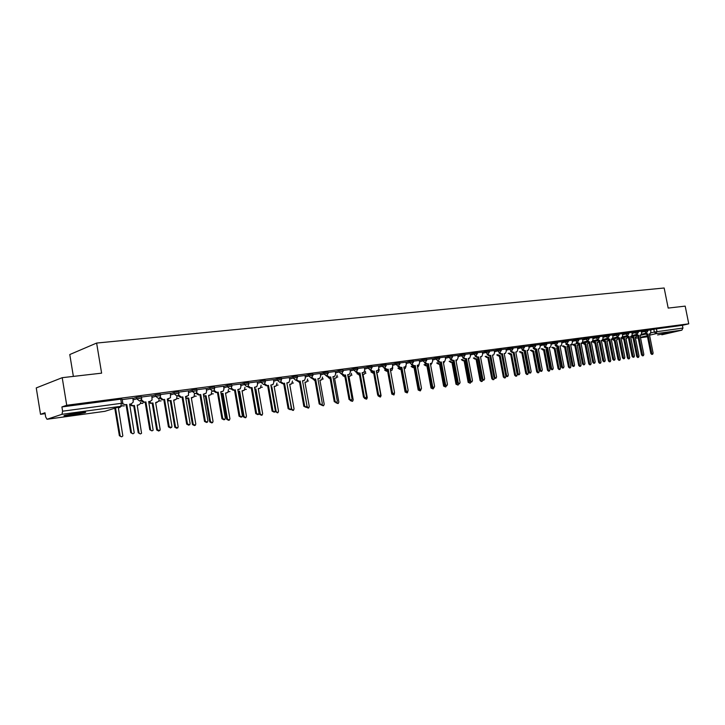 <?xml version="1.0" encoding="UTF-8"?>
<svg xmlns="http://www.w3.org/2000/svg" width="725" height="725" viewBox="0 0 725 725"><rect width="100%" height="100%" fill="white"/><g stroke="black" fill="none" stroke-linecap="round" stroke-linejoin="round"><path stroke-width="1.09" d="M141.665 397.962L141.448 396.675L136.49 397.336L136.726 398.786L141.692 398.116L141.556 399.403L139.626 401.079L136.726 398.786L133.092 399.937M160.533 395.46L160.316 394.183L155.44 394.844L155.685 396.267L160.551 395.605L160.27 397.228L158.521 398.551L155.685 396.267L152.051 397.409M178.975 393.022L178.767 391.754L173.973 392.397L174.218 393.811L179.002 393.158L178.567 395.025L177 396.067L174.218 393.811L170.583 394.935M197.019 390.63L196.801 389.37L192.098 390.014L192.343 391.409L197.046 390.766L196.466 392.814L195.07 393.648L192.343 391.409L188.708 392.515M214.672 388.292L214.455 387.041L209.824 387.685L210.069 389.062L214.691 388.419L213.993 390.603L212.742 391.273L210.069 389.062L206.444 390.15M231.937 385.999L231.719 384.767L227.17 385.401L227.405 386.76L231.964 386.126L231.157 388.401L230.033 388.953L227.405 386.76L223.789 387.839M248.838 383.761L248.621 382.537L244.144 383.163L244.379 384.513L248.856 383.888L247.968 386.217L246.962 386.688L244.379 384.513L240.763 385.573M265.377 381.567L265.169 380.353L260.764 380.978L261 382.311L265.404 381.694L264.435 384.069L263.528 384.468L261 382.311L257.384 383.353M281.581 379.429L281.363 378.223L277.032 378.831L277.258 380.154L281.599 379.538L280.575 381.948L279.75 382.283L277.258 380.154L273.66 381.187M297.44 377.326L297.232 376.13L292.963 376.737L293.19 378.042L297.468 377.435L296.38 379.864L295.628 380.154L293.19 378.042L289.592 379.066M312.983 375.26L312.774 374.082L308.56 374.68L308.796 375.976L313.001 375.369L311.188 378.069L308.796 375.976L305.207 376.982M328.208 373.248L327.999 372.07L323.848 372.668L324.075 373.955L328.226 373.348L326.431 376.021L324.075 373.955L320.495 374.943M343.133 371.272L342.916 370.103L342.064 370.076L338.829 370.692L339.055 371.97L343.152 371.372L341.375 374.018L343.433 375.36L345.526 374.961L349.894 399.221L351.444 400.309L352.051 398.895L347.674 374.662L349.441 374.317L350.347 371.97L350.03 369.551L342.988 370.475M357.751 369.333L357.543 368.173L353.51 368.762L353.737 370.022L357.769 369.433L356.011 372.061L353.737 370.022L350.175 370.992M372.088 367.43L371.88 366.288L367.901 366.868L368.128 368.11L372.106 367.53L370.366 370.131L368.128 368.11L364.575 369.079M386.144 365.572L385.936 364.43L382.012 365.01L382.238 366.243L386.162 365.663L384.44 368.246L382.238 366.243L378.695 367.194M399.937 363.742L399.729 362.618L395.859 363.189L396.077 364.412L399.946 363.832L398.243 366.397L396.077 364.412L392.542 365.355M413.458 361.956L413.25 360.833L409.426 361.403L409.652 362.609L413.477 362.038L411.782 364.575L409.652 362.609L406.127 363.542M426.726 360.198L426.517 359.083L422.748 359.645L422.965 360.842L426.744 360.28L425.058 362.799L422.965 360.842L419.449 361.766M439.74 358.476L439.54 357.371L435.816 357.933L436.033 359.111L439.758 358.549L438.09 361.05L436.033 359.111L432.526 360.026M452.518 356.782L452.318 355.685L451.657 355.667L448.639 356.238L448.857 357.416L452.536 356.854L451.222 359.237L452.989 360.434L454.031 360.289L452.083 360.66L450.316 359.482M465.06 355.114L464.861 354.027L461.227 354.579L461.444 355.748L465.078 355.187L463.438 357.652L461.444 355.748L457.955 356.646M477.376 353.483L477.177 352.404L473.588 352.957L473.806 354.108L477.394 353.555L475.763 355.993L473.806 354.108L470.326 354.996M489.466 351.888L489.266 350.809L485.723 351.362L485.94 352.504L489.484 351.951L487.871 354.371L485.94 352.504L482.469 353.383M501.347 350.311L501.138 349.251L497.64 349.785L497.848 350.918L501.356 350.374L499.752 352.776L497.848 350.918L494.396 351.797M513.01 348.77L512.811 347.71L509.34 348.245L509.557 349.368L513.019 348.834L511.433 351.208L509.557 349.368L506.113 350.238M524.465 347.248L523.713 346.188L520.84 346.731L521.058 347.846L524.483 347.311L522.897 349.667L525.453 350.637L523.595 350.991L522 349.894M535.73 345.762L535.53 344.719L532.141 345.245L532.349 346.351L535.739 345.816L534.171 348.163L532.349 346.351L528.933 347.202M546.795 344.293L546.596 343.26L543.243 343.786L543.451 344.873L546.804 344.348L545.245 346.677L543.451 344.873L540.053 345.725M557.67 342.853L557.471 341.828L554.154 342.345L554.362 343.433L557.679 342.907L556.129 345.218L554.362 343.433L550.973 344.266M568.355 341.439L568.164 340.415L564.884 340.931L565.092 342.01L568.364 341.484L566.832 343.777L565.092 342.01L561.712 342.843M578.867 340.043L578.668 339.028L575.433 339.545L575.641 340.614L578.876 340.097L577.354 342.363L575.641 340.614L572.27 341.439M589.198 338.675L589.008 337.669L585.8 338.185L586.008 339.237L589.207 338.72L587.875 340.94L582.755 342.173M599.367 337.324L599.167 336.327L595.995 336.835L596.204 337.886L599.376 337.379L598.043 339.572L592.968 340.795M609.362 336.001L609.163 335.013L606.028 335.521L606.227 336.554L609.372 336.047L608.039 338.231L603.01 339.436M619.005 333.718L615.888 334.216L616.096 335.249L619.204 334.742L619.005 333.718M628.874 333.418L628.675 332.44L625.603 332.938L625.802 333.962L628.874 333.464L627.551 335.621L622.612 336.79M638.39 332.159L638.199 331.189L635.145 331.688L635.345 332.693L638.399 332.204L637.076 334.343L632.182 335.503M647.76 330.917L647.561 329.957L644.543 330.446L644.743 331.452L647.76 330.953L646.446 333.083L641.598 334.234M657.657 334.95L670.045 332.394L657.657 334.95M70.678 415.38L84.925 412.652C86.9 411.9 84.943 411.9 79.052 412.652L64.715 415.398C62.722 416.159 64.706 416.15 70.678 415.38M62.214 377.68L101.618 373.157L96.624 343.061L664.163 287.997L668.187 308.08L685.188 306.122L688.75 323.821L66.727 405.266L62.214 377.68L36.25 387.92L40.518 414.301L45.131 413.685M73.37 376.402L69.781 354.543L96.624 343.061M40.518 414.301L44.986 412.761L45.657 416.911L47.016 419.267L61.978 414.31L62.604 411.193L121.438 403.308L122.833 403.327L122.806 404.206M66.727 405.266L61.915 406.924L62.604 411.193M650.524 330.011L653.796 329.232L654.358 332.041L682.95 328.062L681.872 330.165L661.816 334.796M682.95 328.062L682.397 325.317L688.75 323.821M636.514 334.479L638.634 335.34L642.468 354.715L643.428 355.649L643.845 354.507L640.012 335.158L640.936 335.022L641.625 333.065L641.353 331.126L638.263 331.533M631.838 332.394L628.747 332.793M617.365 337.034L619.558 337.923L623.437 357.606L624.415 358.558L624.859 357.398L620.981 337.732L621.941 337.587L622.657 335.593L622.376 333.627L619.068 334.062M612.553 334.941L609.236 335.367M597.59 339.681L599.847 340.587L603.771 360.606L604.786 361.567L605.239 360.379L601.324 340.388L602.321 340.233L603.064 338.212L602.783 336.219L599.24 336.681M592.633 337.56L589.072 338.022M582.429 338.91L578.74 339.382M572.043 340.279L568.228 340.768M556.012 345.245L558.422 346.178L562.428 366.886L563.515 367.883L564.005 366.651L559.999 345.97L561.087 345.798L561.875 343.713L561.585 341.647L557.534 342.182M550.746 343.088L546.659 343.614M534.144 348.163L536.636 349.124L540.678 370.203L541.802 371.2L542.309 369.949L538.267 348.906L539.4 348.725L540.216 346.604L539.926 344.502L535.594 345.073M525.453 350.637L529.522 371.898L530.664 372.904L531.18 371.644L527.111 350.411L528.28 350.229L529.105 348.091L528.806 345.97L524.338 346.559M517.396 347.483L512.874 348.072M499.869 352.758L501.519 353.873L502.498 353.746L506.603 375.387L507.79 376.402L508.316 375.124L504.21 353.51L505.443 353.311L506.286 351.136L505.987 348.979L501.211 349.613M488.034 354.335L489.71 355.468L490.707 355.332L494.84 377.172L496.045 378.196L496.58 376.909L492.456 355.096L493.716 354.897L494.568 352.703L494.269 350.528L489.339 351.172M475.981 355.939L477.693 357.09L478.699 356.954L482.859 378.994L484.092 380.027L484.635 378.722L480.485 356.718L481.772 356.501L482.642 354.298L482.343 352.096L477.24 352.767M463.71 357.579L465.45 358.748L466.483 358.612L470.652 380.852L471.912 381.894L472.464 380.571L468.296 358.368L469.619 358.141L470.498 355.921L470.199 353.7L464.924 354.398M454.031 360.289L458.227 382.737L459.514 383.788L460.076 382.456L455.88 360.044L457.239 359.808L458.137 357.57L457.828 355.332L452.382 356.048M438.471 360.932L440.283 362.147L441.353 362.002L445.576 384.667L446.881 385.718L447.452 384.377L443.238 361.748L444.642 361.512L445.531 359.256L445.232 356.99L439.604 357.733M425.493 362.663L427.351 363.896L428.439 363.751L432.68 386.624L434.012 387.685L434.592 386.334L430.36 363.488L431.801 363.243L432.698 360.968L432.39 358.685L426.59 359.446M412.271 364.412L414.165 365.681L415.271 365.527L419.539 388.627L420.908 389.697L421.488 388.328L417.228 365.264L418.715 365.001L419.621 362.718L419.313 360.407L413.322 361.204M398.795 366.197L400.726 367.493L401.858 367.339L406.145 390.666L407.541 391.736L408.13 390.358L403.852 367.077L405.384 366.796L406.299 364.494L405.982 362.165L399.792 362.98M385.057 368.019L387.032 369.351L388.183 369.188L392.488 392.742L393.92 393.82L394.518 392.433L390.213 368.916L391.799 368.626L392.714 366.306L392.397 363.959L386.008 364.802M371.046 369.877L373.067 371.236L374.236 371.073L378.568 394.862L380.036 395.941L380.634 394.545L376.311 370.792L377.952 370.493L378.867 368.155L378.55 365.781L371.952 366.66M356.754 371.762L358.821 373.157L360.026 372.994L364.376 397.019L365.88 398.107L366.487 396.693L362.138 372.713L363.832 372.387L364.748 370.04L364.43 367.647L357.606 368.545M327.31 375.641L329.485 377.127L330.727 376.955L335.122 401.469L336.717 402.556L337.324 401.133L332.929 376.656L334.76 376.284L335.657 373.928L335.34 371.481L328.062 372.442M320.233 373.493L312.837 374.453M296.652 379.664L298.936 381.25L300.232 381.078L304.672 406.1L306.358 407.187L306.956 405.755L302.524 380.77L304.509 380.335L305.379 377.97L305.053 375.478L297.295 376.502M289.329 377.571L281.436 378.595M264.697 383.842L267.099 385.555L268.458 385.374L272.944 410.93L274.748 411.999L275.328 410.567L270.842 385.048L273.035 384.522L273.833 382.184L273.506 379.637L265.232 380.725M248.213 385.99L250.678 387.775L252.064 387.585L256.568 413.413L258.444 414.483L259.006 413.042L254.502 387.259L256.804 386.661L257.556 384.359L257.23 381.785L248.693 382.909M240.492 384.014L231.792 385.138M214.165 390.403L216.766 392.361L218.207 392.162L222.765 418.561L224.804 419.576L225.303 418.171L220.753 391.817L223.345 391.038L223.962 388.845L223.626 386.217L214.518 387.413M206.163 388.537L196.865 389.742M178.604 394.971L181.35 397.146L182.854 396.938L187.458 423.926L189.733 424.832L190.113 423.527L185.518 396.584L188.464 395.497L188.545 390.838L178.83 392.125M160.234 397.354L163.043 399.62L164.584 399.412L169.206 426.708L171.635 427.505L171.925 426.291L167.303 399.04L170.466 397.726L170.42 393.231L160.379 394.554M141.457 399.865L144.329 402.148L145.906 401.94L150.546 429.544C151.19 430.994 152.06 431.203 153.138 430.179L148.688 401.559L150.256 401.351L152.06 399.928L151.878 395.678L141.511 397.046M122.851 403.762L125.18 404.74L126.793 404.523L131.461 432.444C132.249 434.021 133.173 434.148 134.225 432.834L129.639 404.133L131.243 403.916L133.219 402.103L132.92 398.179L122.208 399.593M132.856 398.505L136.49 397.336M151.815 395.986L155.44 394.844M170.348 393.53L173.973 392.397M188.473 391.128L192.098 390.014M206.208 388.772L209.824 387.685M223.554 386.479L227.17 385.401M240.528 384.223L244.144 383.163M257.148 382.021L260.764 380.978M273.425 379.873L277.032 378.831M289.366 377.761L292.963 376.737M304.971 375.695L308.56 374.68M320.269 373.665L323.848 372.668M335.258 371.689L338.829 370.692M349.948 369.741L353.51 368.762M364.349 367.838L367.901 366.868M378.468 365.971L382.012 365.01M392.316 364.14L395.859 363.189M405.9 362.337L409.426 361.403M419.231 360.579L422.748 359.645M432.308 358.848L435.816 357.933M445.141 357.153L448.639 356.238M457.738 355.486L461.227 354.579M470.108 353.845L473.588 352.957M482.261 352.241L485.723 351.362M494.187 350.664L497.64 349.785M505.905 349.115L509.34 348.245M517.414 347.592L520.84 346.731M528.724 346.097L532.141 345.245M539.835 344.629L543.243 343.786M550.764 343.188L554.154 342.345M561.503 341.774L564.884 340.931M572.061 340.378L575.433 339.545M582.438 339.001L585.8 338.185M592.651 337.651L595.995 336.835M602.692 336.327L606.028 335.521M612.571 335.022L615.888 334.216M622.295 333.736L625.603 332.938M631.856 332.476L635.145 331.688M641.263 331.234L644.543 330.446M645.857 333.228L647.942 334.08L651.766 353.302L652.708 354.235L653.116 353.093L649.301 333.899L650.207 333.763L650.887 331.823L650.615 329.911L647.633 330.301M61.915 406.924L120.749 399.185L122.144 399.221L122.806 403.182M682.397 325.317L653.796 329.232M647.942 334.08L646.247 334.406L644.933 333.446M652.645 354.244L651.775 354.434L650.832 353.501L647.017 334.298M631.81 336.545L633.895 337.388L637.656 356.374L638.589 357.298L639.006 356.174L635.254 337.197L636.16 337.062L636.894 335.666L635.589 334.696M638.535 357.307L637.683 357.488L636.749 356.573L632.988 337.596L630.913 336.753M632.988 337.596L633.895 337.388M638.634 335.34L637.846 335.448M643.365 355.667L642.495 355.857L641.543 354.915L637.71 335.557M627.016 335.748L629.173 336.618L628.249 336.844L626.092 335.965M630.596 336.509L631.511 336.291L632.218 334.325L631.838 332.385M633.94 357.108L633.07 357.298L632.1 356.356L628.249 336.844M629.173 336.618L633.025 356.147L634.003 357.09L634.429 355.939L630.578 336.427L631.366 336.327L630.587 336.509M622.467 337.805L624.588 338.657L628.357 357.797L629.318 358.721L629.744 357.588L625.965 338.466L626.889 338.33L627.642 336.926M629.255 358.739L628.412 358.92L627.46 357.996L623.681 338.865L621.57 338.013M623.681 338.865L624.588 338.657M612.978 339.083L615.126 339.943L618.923 359.247L619.893 360.171L620.319 359.029L616.531 339.753L617.464 339.608L618.235 338.194M619.83 360.189L618.987 360.37L618.017 359.437L614.22 340.161L612.081 339.3M614.22 340.161L615.126 339.943M619.558 337.923L617.827 338.249L616.449 337.261M621.017 337.805L621.787 337.623L621.017 337.805M624.352 358.576L623.491 358.766L622.503 357.815L618.633 338.14M607.559 338.348L609.779 339.246L608.039 339.572L606.644 338.566M611.293 339.119L612.208 338.901L612.942 336.898L612.553 334.923M614.61 360.062L613.758 360.252L612.752 359.301L608.855 339.463M609.779 339.246L613.685 359.093L614.682 360.053L615.126 358.875L611.229 339.046L612.054 338.938L611.284 339.119M599.847 340.587L598.089 340.922L596.675 339.907M604.713 361.576L603.862 361.766L602.847 360.805L598.923 340.804M603.336 340.388L605.52 341.257L609.335 360.706L610.314 361.648L610.758 360.488L606.943 341.058L607.894 340.913L608.674 339.49M610.251 361.657L609.408 361.838L608.429 360.905L604.614 341.466L602.439 340.605M604.614 341.466L605.52 341.257M593.539 341.711L595.751 342.59L599.584 362.201L600.581 363.143L601.034 361.974L597.201 342.39L598.179 342.236L598.959 340.958M600.518 363.153L599.675 363.343L598.678 362.4L594.853 342.798L592.633 341.928M594.853 342.798L595.751 342.59M583.58 343.052L585.827 343.94L589.679 363.714L590.694 364.657L591.156 363.488L587.304 343.741L588.963 342.871M590.621 364.675L589.787 364.856L588.782 363.914L584.93 344.157L582.673 343.269M584.93 344.157L585.827 343.94M587.458 341.04L589.751 341.946L588.827 342.173L586.534 341.257M589.751 341.946L593.693 362.138L594.727 363.107L595.189 361.911L591.247 341.747L592.271 341.593L593.023 339.554L592.633 337.551M594.645 363.116L593.802 363.307L592.769 362.337L588.827 342.173M573.457 344.42L575.741 345.317L579.61 365.255L580.643 366.207L581.106 365.028L577.236 345.109L578.758 344.556M577.354 345.173L578.079 345L577.354 345.173M580.571 366.225L579.737 366.406L578.713 365.454L574.843 345.535L572.56 344.638M574.843 345.535L575.741 345.317M577.154 342.417L579.483 343.333L578.559 343.559L576.23 342.635M584.413 364.684L583.571 364.874L582.519 363.896L578.559 343.559M579.483 343.333L583.444 363.696L584.495 364.666L584.966 363.461L581.006 343.133L582.048 342.97L582.818 340.922L582.42 338.901M563.162 345.807L565.482 346.713L569.379 366.814L570.43 367.774L570.901 366.587L567.004 346.505L568.355 346.169M567.149 346.559L567.865 346.387M570.348 367.792L569.524 367.974L568.482 367.013L564.585 346.931L562.265 346.024M564.585 346.931L565.482 346.713M566.669 343.813L569.043 344.747L567.249 345.091L565.754 344.04M570.738 344.602L571.653 344.375L572.433 342.309L572.043 340.27M574.01 366.279L573.167 366.469L572.097 365.482L568.119 344.973M569.043 344.747L573.022 365.282L574.091 366.261L574.572 365.047L570.593 344.538L571.472 344.42M552.704 347.221L555.06 348.136L558.975 368.409L560.035 369.378L560.525 368.173L556.61 347.928L557.761 347.719M556.773 347.973L557.48 347.801M559.954 369.397L559.138 369.578L558.078 368.608L554.163 348.353L551.807 347.438M554.163 348.353L555.06 348.136M558.422 346.178L556.61 346.523L555.096 345.472M560.162 346.024L560.887 345.852M563.425 367.901L562.591 368.083L561.503 367.095L557.507 346.405M542.055 348.662L544.466 349.577L548.399 370.022L549.478 371.001L549.967 369.786L546.034 349.368L546.967 349.242M546.224 349.414L546.922 349.242M549.387 371.019L548.58 371.2L547.493 370.23L543.569 349.794L541.167 348.879M543.569 349.794L544.466 349.577M545.173 346.695L547.62 347.647L545.798 347.991L544.257 346.922M549.414 347.474L550.338 347.248L551.145 345.145L550.746 343.079M552.658 369.551L551.834 369.732L550.728 368.735L546.704 347.864M547.62 347.647L551.643 368.527L552.749 369.523L553.248 368.291L549.224 347.429L550.13 347.302M531.244 350.121L533.682 351.054L537.633 371.671L538.738 372.65L539.237 371.427L535.286 350.827L535.983 350.737M535.494 350.882L535.983 350.755M538.639 372.668L537.841 372.849L536.736 371.871L532.784 351.272L530.347 350.338M532.784 351.272L533.682 351.054M536.636 349.124L534.796 349.477L533.228 348.39M538.476 348.961L539.183 348.779M541.702 371.227L540.886 371.408L539.763 370.403L535.721 349.35M520.233 351.598L522.716 352.54L526.694 373.348L527.809 374.327L528.317 373.094L524.347 352.323L524.809 352.259M527.709 374.354L526.912 374.535L525.797 373.547L521.828 352.767L519.345 351.824M521.828 352.767L522.716 352.54M527.347 350.456L528.054 350.284M530.555 372.931L529.748 373.112L528.597 372.106L524.537 350.864M509.041 353.111L511.56 354.063L515.557 375.052L516.698 376.039L517.215 374.798L513.427 353.809M516.59 376.067L515.801 376.239L514.659 375.251L510.672 354.289L508.143 353.338M510.672 354.289L511.56 354.063M511.497 351.199L513.119 352.305L514.07 352.178L513.164 352.404L512.203 352.531L510.581 351.426M516.028 351.987L516.961 351.761L517.795 349.604L517.387 347.474M519.209 374.662L518.411 374.843L517.242 373.828L513.164 352.404M514.07 352.178L518.167 373.62L519.327 374.635L519.852 373.366L515.765 351.951L516.717 351.815M497.649 354.652L500.214 355.612L504.228 376.782L505.388 377.779L505.805 375.967M505.271 377.807L504.5 377.979L503.34 376.982L499.326 355.83L498.374 355.966L496.761 354.869M499.326 355.83L500.214 355.612M502.498 353.746L500.612 354.099L498.954 352.975M507.663 376.429L506.875 376.61L505.688 375.586L501.582 353.972M486.049 356.211L487.698 357.316L488.668 357.189L492.701 378.541L493.888 379.547L494.414 378.242M493.761 379.574L492.991 379.746L491.813 378.74L487.78 357.407L486.81 357.543L485.17 356.437M487.78 357.407L488.668 357.189M490.707 355.332L488.804 355.694L487.127 354.561M495.909 378.233L495.13 378.405L493.924 377.381L489.801 355.558M474.259 357.806L475.926 358.92L476.914 358.793L480.974 380.335L482.179 381.35L482.741 380.235M480.648 357.579L480.82 356.745M482.043 381.377L481.291 381.549L480.086 380.534L476.035 359.011L475.047 359.147L473.371 358.023M476.035 359.011L476.914 358.793M478.699 356.954L476.787 357.325L475.074 356.165M483.947 380.063L483.176 380.235L481.944 379.202L477.793 357.189M462.242 359.419L463.946 360.561L464.952 360.425L469.03 382.166L470.262 383.181L470.833 382.138M468.522 359.582L468.939 358.322M470.117 383.208L468.151 382.365L464.073 360.642L463.067 360.778L461.363 359.645M464.073 360.642L464.952 360.425M466.483 358.612L464.553 358.975L462.804 357.806M471.757 381.93L471.005 382.102L469.746 381.06L465.577 358.839M450.017 361.068L451.748 362.219L452.781 362.083L456.877 384.023L458.127 385.048L458.708 383.969M456.152 361.476L456.832 359.926M457.973 385.084L455.989 384.223L451.902 362.301L450.877 362.446L449.147 361.295M451.902 362.301L452.781 362.083M459.351 383.824L457.321 382.954L453.134 360.524M437.574 362.745L439.332 363.914L440.374 363.769L444.498 385.908L445.775 386.942L446.364 385.836M443.528 363.307L444.516 361.558M445.612 386.978L443.618 386.117L439.504 363.995L438.462 364.14L436.695 362.971M439.504 363.995L440.374 363.769M441.353 362.002L439.395 362.382L437.583 361.177M446.709 385.763L444.67 384.875L440.456 362.237M430.686 365.092L431.964 363.153M424.886 364.458L426.69 365.636L427.75 365.491L431.892 387.839L433.197 388.881L433.786 387.739M433.015 388.917L431.013 388.047L426.88 365.717L425.82 365.862L424.016 364.684M426.88 365.717L427.75 365.491M428.439 363.751L426.454 364.131L424.614 362.908M430.84 363.497L430.378 363.597M433.822 387.73L431.783 386.833L427.542 363.977M417.528 366.886L418.234 366.732L419.168 364.666M411.972 366.197L414.664 367.276M419.014 389.606L420.382 390.847L420.98 389.66M420.192 390.893L418.18 390.005L414.02 367.466L412.942 367.62L411.111 366.424M414.02 367.466L414.673 367.303M415.271 365.527L413.277 365.907L411.401 364.675M417.745 365.264L417.247 365.373M420.699 389.742L418.642 388.836L414.383 365.763M404.151 368.708L405.212 368.508L406.091 366.089M398.822 367.965L401.251 369.107M405.991 391.917L407.332 392.85L407.903 391.455M404.269 368.762L404.831 368.617M407.124 392.896L405.103 392.007L400.925 369.261L399.819 369.406L397.952 368.191M401.858 367.339L399.847 367.729L397.934 366.478M404.405 367.067L403.87 367.185M407.314 391.79L405.248 390.875L400.97 367.575M390.993 370.575L390.539 370.674M390.521 370.566L391.944 370.312L392.823 367.82M385.41 369.777L387.585 370.964M392.705 394.083L394.028 394.898L394.518 392.995M393.811 394.944L391.781 394.047L387.576 371.073L386.452 371.227L384.558 370.004M388.183 369.188L386.153 369.578L384.205 368.309M390.811 368.907L390.231 369.025M393.675 393.874L391.6 392.95L387.304 369.424M377.471 372.414L376.873 372.541M379.121 396.158L380.48 396.974L381.078 395.614L376.855 372.433L378.432 372.142L379.302 369.605M371.753 371.617L373.647 372.868L372.831 373.085L370.901 371.843M380.235 397.037L378.169 395.941M373.665 372.976L372.831 373.085M374.236 371.073L372.188 371.463L370.203 370.176M376.955 370.774L376.329 370.91M379.764 396.004L377.689 395.071L373.366 371.309M363.687 374.29L363.044 374.426M365.264 398.252L366.669 399.094L367.276 397.717L363.026 374.317L364.657 374.009L365.527 371.427M357.824 373.484L359.428 374.762M366.406 399.158L364.376 398.342M359.455 374.916L356.972 373.71M360.026 372.994L357.96 373.393L355.93 372.079M362.817 372.686L362.156 372.822M365.581 398.17L363.497 397.228L359.156 373.23M349.631 376.212L348.952 376.347M349.894 399.221L349.024 399.43L352.595 401.26L353.202 399.874L348.933 376.239L350.619 375.913L351.48 373.284M343.623 375.396L344.919 376.619M352.296 401.333L350.302 400.59M344.964 376.891L342.78 375.623M342.182 373.683L344.303 375.124L345.526 374.961M348.408 374.635L347.701 374.78M349.024 399.43L344.656 375.188M335.303 378.16L334.578 378.305M336.744 402.547L338.24 403.462L338.847 402.067L334.56 378.196L336.309 377.852L337.152 375.169M329.15 377.344L330.093 378.414M337.913 403.544L335.902 402.756M330.174 378.894L328.316 377.571M330.727 376.955L328.624 377.362L326.513 376.012M333.708 376.619L332.947 376.773M336.355 402.647L334.261 401.677L329.875 377.19M320.695 380.145L319.924 380.308M322.018 404.586L323.604 405.71L324.211 404.305L319.906 380.199L321.728 379.827L322.553 377.091M314.387 379.329L314.94 380.118M323.25 405.792L321.22 404.967M315.076 380.87L313.553 379.556M312.14 377.634L314.36 379.166L315.638 378.994L313.517 379.402L311.36 378.033M318.71 378.64L317.903 378.812M321.293 404.949L319.199 403.97L314.786 379.229M315.638 378.994L320.051 403.762L321.692 404.849L322.299 403.417L317.876 378.695L319.788 378.287L320.677 375.931L320.233 373.475M305.796 382.175L304.971 382.347M306.956 406.344L308.678 408.003L309.285 406.589L304.953 382.238L306.847 381.83L307.654 379.048M308.279 408.093L306.249 407.242M299.652 382.782L298.501 381.586M300.232 381.078L298.093 381.486L295.891 380.099M303.403 380.707L302.542 380.888M305.914 407.296L303.82 406.308L299.389 381.314M290.598 384.25L289.719 384.422M287.163 384.658L291.785 409.263L293.453 410.332L294.051 408.918L289.701 384.313L291.686 383.878L292.456 381.042M293.009 410.441L290.952 409.398M283.874 384.603L283.14 383.652M280.838 381.731L283.185 383.38L284.508 383.208L282.342 383.616L280.104 382.202M287.78 382.818L286.864 383.008M290.208 409.697L288.133 408.692L283.674 383.434M284.508 383.208L288.976 408.483L290.716 409.571L291.305 408.13L286.846 382.891L288.931 382.41L289.773 380.054L289.329 377.553M275.092 386.362L274.159 386.552M271.159 386.842L271.821 386.751L276.198 411.646L277.92 412.715L278.518 411.292L274.141 386.434L276.207 385.963L276.95 383.081M277.421 412.833L275.282 411.302M267.733 386.226L267.462 385.754M271.177 386.933L271.821 386.751M268.458 385.374L266.274 385.791L263.972 384.341M271.839 384.966L270.86 385.165M274.168 412.144L272.102 411.138L267.625 385.609M259.26 388.509L258.281 388.718M254.819 389.071L255.889 388.926L260.284 414.084L262.078 415.135L262.649 413.721L258.254 388.6L260.429 388.074L261.118 385.147M261.507 415.28L259.478 414.283L254.837 389.189M255.082 389.153L255.889 388.926M252.064 387.585L249.862 388.011L247.506 386.525M255.553 387.168L254.52 387.377M257.792 414.646L255.744 413.622L251.24 387.821M243.111 390.712L242.059 390.929M238.253 391.328L239.622 391.138L244.044 416.567L245.902 417.609L246.455 416.195L242.041 390.811L244.334 390.222L244.968 387.259M245.249 417.772L243.247 416.766L238.833 391.373L238.144 391.464M238.833 391.373L239.622 391.138M231.375 388.174L233.903 390.041L235.317 389.851L233.097 390.277L230.686 388.745M238.924 389.407L237.827 389.633M241.044 417.201L239.032 416.168L234.501 390.086M235.317 389.851L239.848 415.96L241.806 417.002L242.331 415.579L237.809 389.515L240.247 388.836L240.945 386.579L240.492 383.987M226.617 392.959L225.511 393.186M221.062 393.593L223.019 393.403L227.46 419.095L229.39 420.128L229.925 418.724L225.484 393.068L227.904 392.397L228.466 389.416M228.638 420.319L226.662 419.304L222.231 393.63L221.098 393.793M222.231 393.63L223.019 393.403M218.207 392.162L215.968 392.597L213.494 391.02M221.941 391.699L220.772 391.944M223.962 419.802L221.95 418.769L217.409 392.397M209.779 395.243L208.601 395.497M203.607 395.796L206.054 395.723L210.522 421.687L212.543 422.684L213.041 421.307L208.583 395.379L211.147 394.599L211.627 391.609M211.718 422.92L209.733 421.887L205.284 395.95L203.671 396.158M205.284 395.95L206.054 395.723M196.584 392.669L199.248 394.726L200.725 394.527L198.46 394.962L195.922 393.331M204.586 394.038L203.353 394.3M206.543 422.476L204.504 421.424L199.937 394.763M200.725 394.527L205.302 421.216L207.459 422.186L207.903 420.817L203.326 394.173L206.081 393.267L206.616 391.165L206.163 388.518M192.578 397.59L191.328 397.853M185.745 397.907L188.736 398.079L193.212 424.333L195.342 425.285L195.786 423.944L191.309 397.726L194.046 396.829L194.418 393.838M194.454 425.575L192.442 424.533L187.965 398.306L185.845 398.487M187.965 398.306L188.736 398.079M182.854 396.938L180.57 397.382L177.96 395.687M186.851 396.43L185.537 396.711M188.745 425.203L186.669 424.134L182.075 397.173M175.006 399.973L173.683 400.254M167.448 399.856L169.532 400.698L171.028 400.49L175.532 427.043L177.788 427.922L178.16 426.635L173.665 400.137L176.583 399.058L177.036 396.067M176.809 428.294L174.77 427.233L170.275 400.726L167.593 400.753M170.275 400.726L171.028 400.49M164.584 399.412L162.282 399.856L159.6 398.088M168.726 398.868L167.33 399.167M170.538 427.995L168.436 426.907L163.823 399.647M157.053 402.42L155.648 402.719M148.852 401.668L151.407 403.173L152.939 402.964L157.461 429.798L159.853 430.587L160.153 429.39L155.63 402.593L158.757 401.288L159.047 399.548M158.784 431.067L156.709 429.998L152.196 403.191L148.915 402.901M152.196 403.191L152.939 402.964M145.906 401.94L143.577 402.384L140.813 400.544M150.193 401.369L148.707 401.686M151.924 430.849L149.785 429.744L145.145 402.167M138.702 404.913L137.215 405.23M130.273 404.178L132.883 405.692L134.442 405.483L138.983 432.626C139.626 434.048 140.478 434.257 141.547 433.251L137.197 405.112L138.747 404.894L140.532 403.499L140.695 402.022M140.36 433.913L138.248 432.825L133.708 405.71L132.149 405.918L129.748 404.767M133.708 405.71L134.442 405.483M126.793 404.523L125.18 404.74M130.5 404.151L129.657 404.26M132.883 433.767L130.708 432.653L126.05 404.749M121.51 436.812L119.371 435.716L114.813 408.284L115.529 408.057L120.096 435.517C120.876 437.066 121.791 437.184 122.833 435.888L118.347 407.677L119.933 407.459L118.365 407.803M119.208 407.686L121.827 405.891M47.116 419.249L104.926 411.311L120.731 406.335L61.978 414.31M636.849 336.164L637.783 335.938M640.066 335.403L645.458 334.134M650.887 332.857L654.358 332.041L655.889 333.69L649.555 335.177M647.298 335.702L640.438 337.306M638.154 337.841L635.453 338.222M640.519 337.723L647.507 336.763L640.519 337.723M681.872 330.165L655.889 333.69L656.959 331.542L656.397 328.733M158.884 398.542L159.681 398.297M335.485 372.949L339.055 371.97L341.375 374.018M445.358 358.322L448.857 357.416L451.222 359.237M517.623 348.707L521.058 347.846L522.897 349.667M582.646 340.052L586.008 339.237L587.694 340.977M592.86 338.693L596.204 337.886L597.871 339.617M602.901 337.361L606.227 336.554L607.876 338.276M612.77 336.047L616.096 335.249L617.718 336.953L612.897 338.104M622.494 334.76L625.802 333.962L627.397 335.657M632.055 333.482L635.345 332.693L636.931 334.379M641.462 332.231L644.743 331.452L646.301 333.119M619.204 334.742L617.718 336.953M365.382 373.257L365.962 373.148M351.344 375.151L352.015 375.042M337.025 377.072L337.796 376.973M322.435 379.039L323.296 378.939M307.545 381.033L308.515 380.942M292.365 383.072L293.444 382.981M276.877 385.147L278.056 385.075M261.063 387.259L262.359 387.195M244.932 389.407L246.346 389.37M228.457 391.609L229.988 391.582M211.637 393.847L213.295 393.847M194.454 396.131L196.248 396.158M176.9 398.451L178.83 398.514M158.956 400.834L161.041 400.925M140.623 403.254L142.852 403.381M121.963 405.782L124.274 405.9M120.749 399.185L121.438 403.308L120.731 406.335M105.678 411.075L104.762 411.329M647.171 334.189L646.247 334.406M651.766 353.302L650.832 353.501M632.218 337.705L633.124 337.487M636.749 356.573L637.656 356.374M642.468 354.715L641.543 354.915M628.376 336.726L627.451 336.944M633.025 356.147L632.1 356.356M622.902 338.974L623.799 338.765M627.46 357.996L628.357 357.797M613.432 340.27L614.329 340.052M618.017 359.437L618.923 359.247M618.742 338.031L617.827 338.249M623.437 357.606L622.503 357.815M608.964 339.354L608.039 339.572M613.685 359.093L612.752 359.301M599.013 340.696L598.089 340.922M603.771 360.606L602.847 360.805M603.807 341.584L604.704 341.366M608.429 360.905L609.335 360.706M594.029 342.916L594.926 342.698M598.678 362.4L599.584 362.201M584.096 344.266L584.993 344.058M588.782 363.914L589.679 363.714M588.899 342.064L587.984 342.282M593.693 362.138L592.769 362.337M573.992 345.644L574.889 345.435M578.713 365.454L579.61 365.255M578.623 343.451L577.698 343.677M581.867 343.016L581.024 343.215M583.444 363.696L582.519 363.896M563.724 347.048L564.621 346.831M568.482 367.013L569.379 366.814M568.164 344.864L567.249 345.091M573.022 365.282L572.097 365.482M553.293 348.471L554.181 348.254M558.078 368.608L558.975 368.409M557.534 346.305L556.61 346.523M562.428 366.886L561.503 367.095M542.672 349.921L543.569 349.704M547.493 370.23L548.399 370.022M546.713 347.764L545.798 347.991M551.643 368.527L550.728 368.735M531.878 351.389L532.775 351.172M536.736 371.871L537.633 371.671M535.712 349.251L534.796 349.477M540.678 370.203L539.763 370.403M520.903 352.894L521.792 352.667M525.797 373.547L526.694 373.348M524.51 350.764L523.595 350.991M529.522 371.898L528.597 372.106M509.738 354.416L510.627 354.19M514.659 375.251L515.557 375.052M513.119 352.305L512.203 352.531M518.167 373.62L517.242 373.828M498.374 355.966L499.262 355.739M503.34 376.982L504.228 376.782M501.519 353.873L500.612 354.099M505.189 353.374L504.274 353.601M506.603 375.387L505.688 375.586M486.81 357.543L487.698 357.316M491.813 378.74L492.701 378.541M489.71 355.468L488.804 355.694M493.444 354.969L492.538 355.196M494.84 377.172L493.924 377.381M475.047 359.147L475.926 358.92M480.086 380.534L480.974 380.335M477.693 357.09L476.787 357.325M481.491 356.582L480.584 356.809M482.859 378.994L481.944 379.202M463.067 360.778L463.946 360.561M468.151 382.365L469.03 382.166M465.45 358.748L464.553 358.975M469.32 358.222L468.423 358.458M470.652 380.852L469.746 381.06M450.877 362.446L451.748 362.219M455.989 384.223L456.877 384.023M452.989 360.434L452.083 360.66M456.922 359.899L456.025 360.126M458.227 382.737L457.321 382.954M438.462 364.14L439.332 363.914M443.618 386.117L444.498 385.908M440.283 362.147L439.395 362.382M444.298 361.603L443.401 361.838M445.576 384.667L444.67 384.875M425.82 365.862L426.69 365.636M431.013 388.047L431.892 387.839M427.351 363.896L426.454 364.131M431.438 363.343L430.541 363.578M432.68 386.624L431.783 386.833M412.942 367.62L413.803 367.394M418.18 390.005L419.05 389.805M414.165 365.681L413.277 365.907M418.334 365.119L417.446 365.346M419.539 388.627L418.642 388.836M399.819 369.406L400.68 369.179M405.103 392.007L405.846 391.835M400.726 367.493L399.847 367.729M404.976 366.923L404.088 367.149M406.145 390.666L405.248 390.875M390.684 370.656L391.536 370.43M386.452 371.227L387.313 371.01M391.781 394.047L392.234 393.938M387.032 369.351L386.153 369.578M391.364 368.762L390.485 368.998M392.488 392.742L391.6 392.95M377.136 372.505L377.997 372.278M373.067 371.236L372.188 371.463M377.48 370.638L376.601 370.874M378.568 394.862L377.689 395.071M363.343 374.381L364.195 374.154M358.947 374.979L359.446 374.852M358.821 373.157L357.96 373.393M363.325 372.55L362.455 372.786M364.376 397.019L363.497 397.228M349.269 376.302L350.121 376.076M344.303 375.124L343.433 375.36M348.897 374.499L348.027 374.734M334.932 378.26L335.766 378.033M329.485 377.127L328.624 377.362M334.171 376.493L333.31 376.728M335.122 401.469L334.261 401.677M320.305 380.253L321.139 380.027M314.36 379.166L313.517 379.402M319.145 378.522L318.293 378.758M320.051 403.762L319.199 403.97M305.388 382.292L306.213 382.066M306.566 407.051L307.056 406.924M298.936 381.25L298.093 381.486M303.811 380.598L302.968 380.824M304.672 406.1L303.82 406.308M290.163 384.368L290.988 384.141M290.961 409.462L291.785 409.263M283.185 383.38L282.342 383.616M288.169 382.709L287.327 382.945M288.976 408.483L288.133 408.692M274.639 386.488L275.455 386.262M275.382 411.845L276.198 411.646M267.099 385.555L266.274 385.791M272.192 384.866L271.358 385.102M272.944 410.93L272.102 411.138M258.789 388.645L259.595 388.419M259.478 414.283L260.284 414.084M250.678 387.775L249.862 388.011M255.871 387.077L255.055 387.304M256.568 413.413L255.744 413.622M242.612 390.857L243.41 390.63M243.247 416.766L244.044 416.567M233.903 390.041L233.097 390.277M239.214 389.325L238.398 389.561M239.848 415.96L239.032 416.168M226.091 393.104L226.88 392.877M221.089 393.748L221.614 393.593M226.662 419.304L227.46 419.095M216.766 392.361L215.968 392.597M222.185 391.627L221.388 391.862M222.765 418.561L221.95 418.769M209.226 395.406L210.005 395.179M203.852 396.14L204.631 395.913M209.733 421.887L210.522 421.687M199.248 394.726L198.46 394.962M204.794 393.974L203.997 394.21M205.302 421.216L204.504 421.424M191.998 397.762L192.759 397.536M186.506 398.505L187.267 398.279M192.442 424.533L193.212 424.333M181.35 397.146L180.57 397.382M187.014 396.376L186.234 396.611M187.458 423.926L186.669 424.134M174.39 400.164L175.151 399.937M168.78 400.925L169.532 400.698M174.77 427.233L175.532 427.043M163.043 399.62L162.282 399.856M168.843 398.841L168.064 399.067M169.206 426.708L168.436 426.907M156.401 402.611L157.144 402.384M150.664 403.399L151.407 403.173M156.709 429.998L157.461 429.798M144.329 402.148L143.577 402.384M150.256 401.351L149.495 401.587M150.546 429.544L149.785 429.744M138.013 405.121L138.747 404.894M132.149 405.918L132.883 405.692M138.248 432.825L138.983 432.626M131.461 432.444L130.708 432.653M119.371 435.716L120.096 435.517M84.834 412.081L84.925 412.652M636.26 335.494L630.65 336.817M628.348 337.361L627.551 337.551M626.79 336.781L621.062 338.14M618.742 338.693L618.135 338.829M617.165 338.095L611.32 339.481M607.378 339.418L601.415 340.85M597.436 340.777L591.346 342.236M587.332 342.155L581.106 343.65M577.064 343.55L570.702 345.082M365.373 373.275L365.917 373.157M351.326 375.178L351.969 375.052M337.007 377.109L337.75 376.982M322.407 379.084L323.25 378.948M307.527 381.087L308.46 380.96M292.338 383.126L293.38 382.999M276.841 385.202L277.992 385.093M261.036 387.322L262.287 387.222M244.896 389.479L246.264 389.388M228.42 391.681L229.907 391.609M211.6 393.92L213.204 393.874M194.418 396.212L196.149 396.185M176.864 398.542L178.731 398.542M158.929 400.916L160.932 400.961M140.596 403.336L142.734 403.417M121.9 405.828L124.147 405.937M47.062 419.267L104.826 411.329"/></g></svg>

